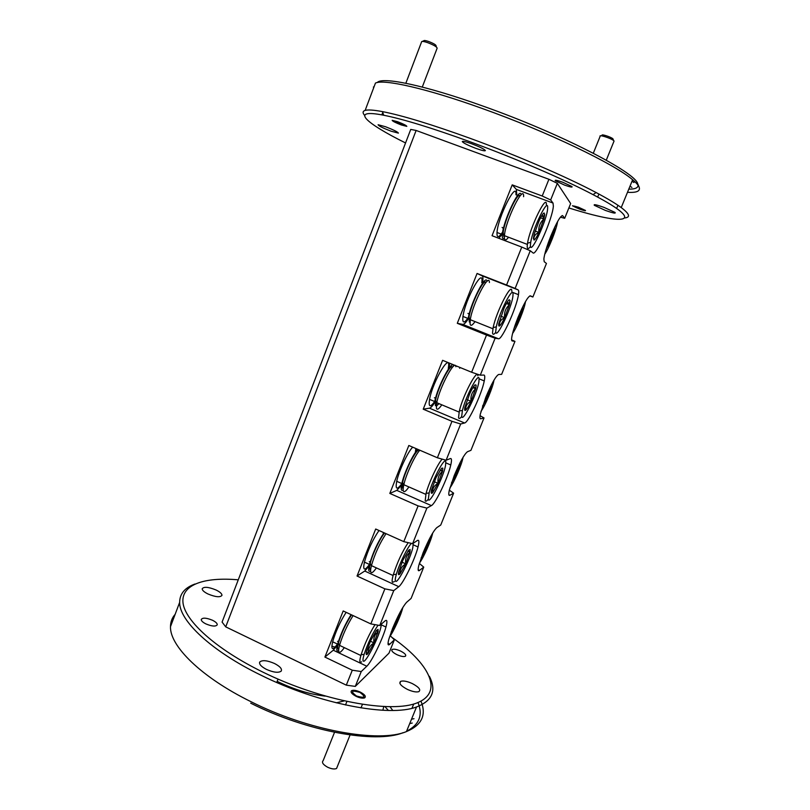 <?xml version="1.0" encoding="UTF-8"?>
<svg xmlns="http://www.w3.org/2000/svg" width="810" height="810" viewBox="0 0 810 810"><rect width="100%" height="100%" fill="white"/><g stroke="black" fill="none" stroke-linecap="round" stroke-linejoin="round"><path stroke-width="1.21" d="M601.526 135.837L602.225 135.493C600.311 133.609 610.558 136.738 612.897 138.763L613.626 140.565C610.851 138.176 598.539 134.298 600.149 136.313L593.315 153.222M584.061 209.82L583.99 209.78C579.444 207.542 575.92 206.277 573.409 205.973L573.915 206.469C576.649 208.231 587.23 211.734 584.061 209.82M356.461 695.992C365.077 698.402 366.242 697.207 359.964 692.428C351.378 690.009 350.203 691.193 356.461 695.992M334.53 732.311L323.18 760.6C321.519 762.372 322.977 764.569 327.564 767.192C331.432 768.973 334.429 769.409 336.565 768.487L337.365 766.483M422.364 41.411L423.762 40.783C424.045 40.257 425.655 40.49 428.591 41.472C433.937 43.558 436.418 45.087 436.043 46.048L436.418 47.01M422.283 87.055L437.137 48.205C436.924 46.858 433.755 44.995 427.619 42.636C424.359 41.533 422.385 41.178 421.686 41.593L421.585 41.847M401.041 124.72C404.625 125.985 406.093 126.259 405.445 125.53L394.065 120.811C392.526 120.943 394.845 122.239 401.041 124.72M502.119 227.407L503.82 228.896M530.54 246.483C528.373 249.257 527.269 249.237 527.199 246.422L527.533 243.192C529.892 227.397 547.074 192.567 546.375 204.829M523.624 196.698C524.192 182.756 505.41 220.674 504.427 235.669L504.357 237.694C504.589 240.752 505.997 240.6 508.558 237.249M540.564 217.789L543.854 219.024L544.715 214.387L544.067 212.959C542.994 213.435 541.384 215.956 539.217 220.533L534.195 234.211L533.395 238.454L534.094 240.064C533.415 236.662 535.025 234.12 538.913 232.45C538.255 227.175 539.905 222.699 543.854 219.024L542.244 214.903M547.651 208.059L547.661 207.745C548.299 196.79 532.899 228.086 530.722 242.291L530.408 245.207C529.983 256.993 547.55 219.054 547.651 208.059M503.962 236.773L503.142 233.25C503.587 222.122 517.792 190.826 520.05 195.919M467.937 313.409L469.577 314.412M495.811 332.292C493.867 334.722 492.763 334.915 492.531 332.849L493.158 327.544C496.368 311.415 512.102 281.019 511.798 291.296M489.422 282.528C489.26 271.694 472.382 304.266 470.286 319.697L470.063 323.828C470.539 326.349 472.2 325.6 475.035 321.59M506.382 303.517L509.429 304.722L510.087 300.591L509.227 299.72C508.022 300.561 506.331 303.294 504.144 307.921L498.798 323.615C498.525 325.65 498.798 326.41 499.618 325.904C499.061 322.279 500.732 319.535 504.66 317.692C503.992 312.528 505.582 308.205 509.429 304.722L507.738 302.241M513.034 294.222C513.327 285.049 499.233 312.366 496.297 326.865L495.71 331.644C495.993 340.716 511.971 307.385 512.953 295.792L513.034 294.222M469.334 322.056L469 317.429C470.458 305.319 483.874 277.698 485.929 282.447M434.413 397.761L435.983 398.358M461.71 416.542C459.958 418.689 458.895 419.043 458.531 417.616L459.351 410.953C462.986 395.3 477.535 367.882 477.89 375.769M455.878 366.717C455.078 358.395 439.506 387.524 436.772 402.712L436.428 408.311C437.117 410.204 438.909 409.04 441.804 404.818M472.898 387.636L475.662 388.77L476.128 385.155L475.065 384.811C473.728 386.005 471.957 388.932 469.759 393.609L464.869 407.44C464.383 410.103 464.697 410.994 465.801 410.103C465.345 406.255 467.097 403.319 471.066 401.304C470.367 396.262 471.906 392.091 475.662 388.77L473.931 386.805M479.095 378.736C478.781 371.709 465.75 396.363 462.439 410.417L461.68 416.421C462.561 423.154 477.141 393.66 478.892 381.763L479.095 378.736M452.517 367.214C450.643 362.627 437.623 388 435.507 400.525L435.405 405.688M427.822 499.75C426.475 501.258 425.594 501.592 425.189 500.752L426.08 493.361C428.905 482.446 437.967 463.259 442.209 459.138M419.823 450.218C415.014 455.119 406.043 474.427 403.825 484.714L403.765 484.987C403.066 488.157 402.955 490.222 403.431 491.184C404.271 492.47 406.093 491.052 408.898 486.942M440.063 470.175L442.523 471.238L442.807 468.099L441.561 468.271L436.033 477.647L431.538 489.979C430.89 493.118 431.254 494.029 432.631 492.713C432.277 488.643 434.099 485.524 438.099 483.357C437.41 478.923 438.585 475.176 441.612 472.108L442.523 471.238L440.792 469.689M445.794 461.639C444.963 456.384 432.611 479.439 429.128 492.905L428.298 499.567C429.695 504.367 443.323 477.404 445.51 465.669L445.794 461.639M402.297 488.147L402.59 482.547C404.868 471.309 415.915 449.449 419.043 449.884M369.259 561.705L370.686 561.684M394.399 581.58L392.475 582.319C391.868 581.59 392.08 579.332 393.083 575.535L393.326 574.654C397.315 562.251 402.266 551.59 408.2 542.649M386.056 533.668C379.758 543.105 374.888 553.756 371.415 565.623L371.355 565.866C370.474 569.541 370.373 571.749 371.061 572.498C371.992 573.237 373.764 571.698 376.387 567.901M407.855 551.185L410.022 552.157L410.123 549.484L408.685 550.152L402.955 560.085L398.631 571.992C398.095 574.817 398.571 575.414 400.079 573.763C399.826 569.491 401.719 566.2 405.749 563.871C405.101 559.994 405.962 556.642 408.341 553.817L410.022 552.157L408.281 550.972M411.47 543.399C407.886 546.385 399.168 564.124 396.363 574.239C395.26 578.117 394.986 580.416 395.553 581.145C397.416 584.304 410.376 558.981 412.817 547.59L413.232 543.257M369.967 569.42C369.35 568.731 369.431 566.737 370.221 563.436C372.276 554.516 380.173 537.87 384.618 533.031M337.588 641.378L338.965 641.125M361.604 661.881L360.369 662.357C359.559 661.952 359.731 659.674 360.885 655.523L361.108 654.753C364.642 643.96 369.269 633.926 375.01 624.642M353.099 615.59C347.136 625.178 342.62 635.101 339.542 645.367L339.491 645.58C338.458 649.61 338.388 651.847 339.289 652.283C340.261 652.566 341.931 651.017 344.301 647.625M376.255 630.706L378.108 631.577L378.047 629.36L376.427 630.494L370.504 640.963L366.647 651.098L366.333 652.455L368.135 653.305C367.983 648.84 369.937 645.367 373.997 642.897C373.38 639.424 374.038 636.387 375.962 633.764L378.108 631.577L376.397 630.696M378.057 625.188C372.62 633.207 367.973 642.927 364.125 654.348C362.9 658.5 362.667 660.778 363.427 661.193C365.695 662.924 378.219 638.644 380.791 627.669L381.399 624.064M338.236 649.174C337.416 648.759 337.476 646.745 338.398 643.12C341.455 632.954 345.829 623.538 351.54 614.861M605.414 210.428L594.327 205.305C593.376 204.069 596.595 204.768 603.987 207.37L615.003 212.423C616.167 213.759 612.967 213.091 605.414 210.428M475.956 148.402C468.058 145.365 463.502 143.107 462.277 141.608C462.581 140.92 465.709 141.639 471.663 143.765C479.297 146.671 483.853 148.908 485.362 150.468C485.342 151.308 482.213 150.619 475.956 148.402M564.529 185.085L555.275 180.741C554.597 179.749 557.077 180.245 562.737 182.23L571.931 186.523C572.792 187.606 570.331 187.12 564.529 185.085M579.565 209.081L572.447 205.78L578.37 207.178L585.488 210.468C585.832 211.086 583.858 210.62 579.565 209.081M382.846 710.269L383.768 706.654M388.405 710.451L385.003 706.705M356.117 696.337C351.682 693.927 350.193 692.024 351.672 690.626C353.585 689.887 356.461 690.373 360.288 692.094C364.834 694.555 366.282 696.489 364.652 697.866C362.698 698.534 359.853 698.017 356.117 696.337M396.971 654.693C392.678 652.465 391.068 650.734 392.121 649.499C393.802 648.8 396.606 649.306 400.555 651.038C404.909 653.295 406.509 655.047 405.365 656.272C403.653 656.93 400.859 656.404 396.971 654.693M529.851 295.873L532.879 297.017L530.418 295.832C528.009 296.298 523.878 303.497 518.015 317.429C514.725 325.711 512.649 332.252 511.809 337.051C511.424 339.511 511.555 340.808 512.214 340.939L514.957 341.375L501.633 374.352L498.676 374.473C495.892 375.901 491.609 383.505 485.808 397.285L480.31 414.143C479.672 417.433 479.834 418.972 480.786 418.78L484.026 417.94L470.934 450.34L467.492 451.717C464.353 454.076 459.918 462.075 454.177 475.703L449.317 490.232C448.446 494.211 448.639 495.882 449.914 495.254L453.62 493.179L440.751 525.022L436.843 527.614C433.37 530.864 428.794 539.237 423.114 552.734L418.81 565.34C417.727 569.855 417.99 571.536 419.58 570.382L423.741 567.121L411.095 598.428L406.742 602.184C402.934 606.305 398.226 615.033 392.597 628.398L388.77 639.434C387.524 644.345 387.858 645.934 389.772 644.223L394.369 639.809L390.329 635.82M560.399 217.161L564.692 218.305L562.747 215.764C560.722 215.237 556.743 222.011 550.82 236.085C546.851 246.129 544.533 253.732 543.864 258.916L544.209 261.691L546.446 263.452L532.879 297.017M390.055 706.796L392.769 710.451M407.339 689.371C400.788 685.847 398.56 683.174 400.677 681.352C403.228 680.501 407.086 681.24 412.25 683.549C418.962 687.153 421.139 689.857 418.78 691.669C416.168 692.398 412.361 691.629 407.339 689.371M266.49 669.414C261.184 666.63 258.937 664.159 259.747 662.013C262.278 659.866 267.209 660.363 274.539 663.512C280.108 666.438 282.315 668.989 281.171 671.156C278.438 673.059 273.547 672.472 266.49 669.414M377.278 82.539C381.945 76.434 425.139 85.283 483.509 106.282C560.429 133.518 635.688 172.439 637.703 183.769L639.13 187.1C638.331 185.166 636.164 182.726 632.63 179.779C614.982 164.258 547.013 131.514 481.97 108.388C426.465 88.401 383.849 78.904 375.455 83.066L365.148 110.403C367.973 109.573 373.754 109.978 382.492 111.618C402.418 115.506 431.669 124.426 470.276 138.388C516.446 155.206 566.696 176.934 596.099 192.547C607.389 198.531 615.772 203.543 621.229 207.583C629.491 213.82 630.727 217.272 624.925 217.93M374.078 86.71L373.4 87.024L373.693 87.743M238.272 579.828C204.353 576.801 180.924 584.628 182.999 602.832C185.095 620.966 215.976 649.164 262.835 672.097C321.843 701.136 391.939 713.823 417.717 702.624C444.072 691.669 428.986 663.127 391.908 637.379M429.391 676.34C436.671 690.626 432.388 700.832 416.532 706.958C389.569 717.427 319.008 704.123 260.952 675.186C211.116 650.977 179.233 620.612 179.658 602.356C179.729 593.791 184.842 587.675 194.987 584.01M175.132 614.355C172.074 617.787 170.525 621.888 170.495 626.646C169.695 645.894 201.093 677.16 250.675 701.541C308.418 730.721 379.07 743.175 406.438 731.582C421.777 725.183 426.627 715.038 420.977 701.126M568.863 207.957C625.472 225.767 648.202 223.519 593.062 194.643C564.155 179.385 514.937 158.152 469.719 141.649C431.912 127.95 403.228 119.141 383.667 115.233C349.353 108.469 364.844 122.766 405.557 142.955M364.611 115.395C362.445 112.853 362.627 111.183 365.148 110.403M390.906 131.139C382.755 127.97 378.483 125.834 378.108 124.74L385.53 126.735C393.559 129.853 397.852 131.99 398.409 133.123L390.906 131.139M401.335 124.973C395.462 122.685 392.404 121.125 392.172 120.305L397.609 121.713C403.39 123.96 406.468 125.509 406.822 126.37L401.335 124.973M205.902 623.913C202.814 622.343 201.255 620.875 201.224 619.529C202.571 617.493 206.347 617.746 212.564 620.288C215.764 621.918 217.333 623.417 217.252 624.793C215.784 626.717 211.997 626.424 205.902 623.913M325.185 696.124C310.068 694.372 294.344 689.583 278.002 681.767L277.172 681.352M344.007 700.954L336.251 702.827M627.497 192.304C636.721 192.881 640.599 191.14 639.13 187.1M207.978 593.983C204.171 592.08 202.237 590.358 202.176 588.799C203.806 586.491 208.464 586.906 216.159 590.044C220.087 592.009 222.021 593.781 221.96 595.37C220.198 597.547 215.531 597.081 207.978 593.983M468.16 319.089C465.76 322.765 463.948 324.537 462.743 324.395L457.296 323.311L477.07 273.466L506.574 285.009L521.762 247.08L492.045 235.71L512.214 184.862L542.224 196.01L548.917 179.283L557.341 183.344L550.658 199.969L553.017 203.057L553.351 206.125C552.673 218.173 535.957 256.598 532.99 252.882L530.266 250.746L515.12 288.451L518.106 289.889C518.785 290.264 518.906 291.853 518.461 294.668C516.669 307.537 501.856 340.271 498.464 338.752L495.123 338.226L480.279 375.192L483.874 375.05C484.906 375.101 485.038 377.065 484.258 380.943C481.828 393.832 468.372 422.709 464.596 422.982L460.677 423.994L446.118 460.242L450.289 458.582C451.696 458.156 451.858 460.293 450.775 464.991C448.011 477.535 435.496 503.84 431.376 505.602L426.89 508.113L412.614 543.662L417.332 540.533C419.124 539.521 419.357 541.657 418.031 546.963C415.084 559.042 403.218 583.615 398.783 586.673L393.761 590.611L379.748 625.482L385.003 620.946C387.16 619.275 387.484 621.3 385.965 627.031C382.948 638.604 371.537 662.023 366.798 666.225L361.25 671.541L355.286 686.404L388.972 653.174L394.369 639.809M355.286 686.404L346.305 685.149L225.727 626.859L222.082 622.09L410.741 129.418L416.127 130.461L225.727 626.859M548.917 179.283L416.127 130.461M557.341 183.344L570.655 203.533L564.692 218.305M346.305 685.149L352.289 670.214L361.25 671.541M337.314 645.398L333.285 650.207L324.901 657.072L352.289 670.214M324.901 657.072L343.197 610.953L370.838 623.913L384.882 588.85L393.761 590.611M369.097 566.089L364.743 571.04L357.048 576.031L384.882 588.85M357.048 576.031L375.698 529.021L403.785 541.647L418.102 505.896L426.89 508.113M401.487 485.291L396.789 490.374L389.812 493.422L418.102 505.896M389.812 493.422L408.827 445.49L437.38 457.772L451.98 421.321L460.677 423.994M434.504 402.965C432.358 406.185 430.667 407.916 429.452 408.179L423.225 409.192L451.98 421.321M423.225 409.192L442.614 360.318L471.633 372.246L486.526 335.067L495.123 338.226M457.296 323.311L486.526 335.067M638.077 185.267C638.077 187.91 634.979 189.196 628.783 189.145M632.043 181.217L633.926 182.534M417.99 702.513C423.083 715.189 419.276 724.778 406.569 731.258M402.995 732.726C375.729 743.843 306.899 731.582 250.705 703.171M335.097 647.089L331.837 646.188M412.219 723.046L409.728 723.563M334.024 642.431L332.596 641.965M460.09 367.497L459.634 368.267M512.214 184.862L516.365 189.418L516.78 195.129M501.957 234.373L498.818 238.302M515.95 194.815C516.942 179.486 497.846 217.242 497.006 232.49C496.783 238.18 498.687 237.998 502.716 231.923M477.07 273.466L482.051 275.785C482.882 276.22 483.145 277.86 482.841 280.695L482.507 282.984M481.788 282.71C484.269 265.214 465.244 298.961 462.966 316.437C462.206 323.423 464.029 323.757 468.433 317.439M449.621 363.204L449.307 366.565M448.264 368.398C451.808 349.738 432.864 380.7 429.553 399.37C428.368 407.167 430.12 407.825 434.798 401.345M416.694 448.872L416.451 450.208M415.419 451.94L415.864 448.517M412.725 447.16C407.987 451.545 398.864 470.954 396.718 481.302C395.219 489.513 396.92 490.303 401.811 483.671M383.241 533.466L383.444 532.504M379.009 530.51C372.711 539.693 367.841 550.233 364.419 562.12C362.708 570.503 364.389 571.273 369.461 564.459M346.133 612.33C340.18 621.726 335.684 631.537 332.647 641.773C330.814 650.157 332.505 650.805 337.74 643.747M514.957 341.375L511.626 339.896M484.026 417.94L480.046 415.682M453.62 493.179L449.337 490.182M423.741 567.121L419.327 563.426M550.658 199.969L542.224 196.01M521.762 247.08L530.266 250.746M515.12 288.451L506.574 285.009M480.279 375.192L471.633 372.246M446.118 460.242L437.38 457.772M412.614 543.662L403.785 541.647M379.748 625.482L370.838 623.913M414.001 718.703L411.51 719.199M630.018 186.148L631.911 187.454M351.105 614.658C345.182 624.085 340.696 633.916 337.628 644.153C336.221 649.772 336.575 651.908 338.712 650.572M377.47 632.144L376.913 633.622M370.393 641.196L373.997 642.897L378.108 631.577M368.135 653.305C366.515 655.27 365.907 654.986 366.333 652.455L368.135 653.305L373.997 642.897M384.051 532.778C377.794 541.991 372.934 552.552 369.471 564.438C368.165 569.987 368.52 572.194 370.555 571.07M409.303 552.805L408.979 553.706M402.023 562.18L405.749 563.871L410.022 552.157M398.49 572.751L400.079 573.763L405.749 563.871M417.839 449.368C413.151 453.782 404.038 473.222 401.841 483.55C400.687 488.936 401.082 491.133 403.036 490.121M434.281 481.697L438.099 483.357L442.523 471.238M432.631 492.713L438.099 483.357M436.286 406.134L439.071 403.674M467.208 399.705L471.066 401.304L475.662 388.77M464.646 409.617L465.801 410.103C467.167 408.817 468.919 405.881 471.066 401.304M453.58 366.171C452.75 357.99 437.41 386.633 434.757 401.558L429.553 399.37M487.002 281.374C485.99 272.828 470.154 304.054 468.241 318.553L462.966 316.437M510.047 300.611L509.257 303.213M500.813 316.163L504.66 317.692L509.429 304.722M498.747 325.559L499.618 325.904C500.853 324.952 502.534 322.218 504.66 317.692M521.124 194.795C519.939 185.622 503.132 221.079 502.352 234.525C502.078 238.13 502.757 239.385 504.407 238.282M544.522 214.458L544.158 215.733M535.126 231.012L538.913 232.45L543.854 219.024M534.094 240.064C535.197 239.466 536.797 236.925 538.913 232.45M544.755 254.178C549.058 248.174 556.622 228.967 557.584 221.565M553.372 230.081L554.172 230.384L554.982 226.618M548.441 242.311L549.575 242.737L554.172 230.384M546.264 248.771L549.575 242.737M512.578 333.457C516.881 327.625 524.515 308.802 525.498 301.573M521.589 309.197L522.268 309.471L522.896 306.484M516.628 320.973L517.813 321.449L522.268 309.471M514.107 328.161L517.813 321.449M480.968 411.358C485.281 405.628 492.946 387.251 493.989 380.133M490.384 386.947L490.921 387.17L491.386 384.932M485.413 398.267L486.618 398.773L490.921 387.17M482.537 406.144L486.618 398.773M449.914 487.924C454.228 482.213 461.902 464.332 463.057 457.285M459.756 463.34L460.434 462.014M454.785 474.235L455.969 474.741L460.212 463.158M451.534 482.75L455.969 474.741M419.408 563.173C423.711 557.442 431.315 540.189 432.661 533.122L432.672 533.051M429.675 538.427L430.029 537.749M424.713 548.896L425.847 549.403L429.867 538.518M421.099 558.019L425.847 549.403M389.438 637.136C393.751 631.314 401.294 614.577 402.803 607.52L402.803 607.5M397.933 616.501L395.391 622.394M395.199 622.303L396.232 622.789L400.13 612.238M391.21 631.972L396.232 622.789M388.02 643.403L389.772 644.223M418.162 569.744L419.58 570.382M448.861 494.788L449.914 495.254M480.148 418.507L480.786 418.78M562.211 215.561L562.747 215.764M516.365 189.418L553.017 203.057M482.051 275.785L518.106 289.889M462.743 324.395L498.464 338.752M429.452 408.179L464.596 422.982M396.789 490.374L431.376 505.602M364.743 571.04L398.783 586.673M333.285 650.207L366.798 666.225M614.071 141.011L606.275 160.198M362.384 704.457L360.997 707.91M350.082 734.964L336.565 768.487M346.862 701.581L345.505 704.983M421.686 41.593L405.84 83.258M527.351 244.417L504.427 235.669M530.722 242.291L527.533 243.192M503.142 233.25L504.397 235.994M492.915 328.759L470.286 319.697M496.297 326.865L493.158 327.544M469 317.429L470.235 320.021M459.088 412.067L436.772 402.712M462.439 410.417L459.351 410.953M435.507 400.525L436.712 403.016M425.817 494.353L403.825 484.714M429.128 492.905L426.08 493.361M402.59 482.547L403.765 484.987M393.083 575.535L371.415 565.623M396.363 574.239L393.326 574.654M370.221 563.436L371.355 565.866M360.885 655.523L339.542 645.367M364.125 654.348L361.108 654.753M338.398 643.12L339.491 645.58M594.327 205.305L594.581 204.667M597.669 197.093L598.904 194.046M555.275 180.741L555.488 180.215M392.121 649.499L391.736 650.45M400.677 681.352L399.867 683.326M259.747 662.013L259.524 662.57M383.667 115.233L382.492 111.618M381.844 114.888L382.766 112.458M621.229 207.583L632.63 179.779M406.438 731.582L416.532 706.958M170.495 626.646L179.658 602.356M593.062 194.643L596.099 192.547M278.043 679.124L276.726 682.476M413.738 703.991L411.986 708.264M512.183 292.207L518.461 294.668M479.105 378.817L484.258 380.943M445.895 462.885L450.775 464.991M413.302 544.836L418.031 546.963M381.348 624.864L385.965 627.031M616.633 208.453L617.939 205.264M337.628 644.153L332.647 641.773M375.962 633.764L377.622 633.511M369.471 564.438L364.419 562.12M408.331 553.807L409.658 553.605M401.841 483.55L396.718 481.302M441.612 472.108L442.351 471.977M508.397 303.426L509.804 303.072M502.352 234.525L497.006 232.49M542.325 216.31L544.593 215.592"/></g></svg>
